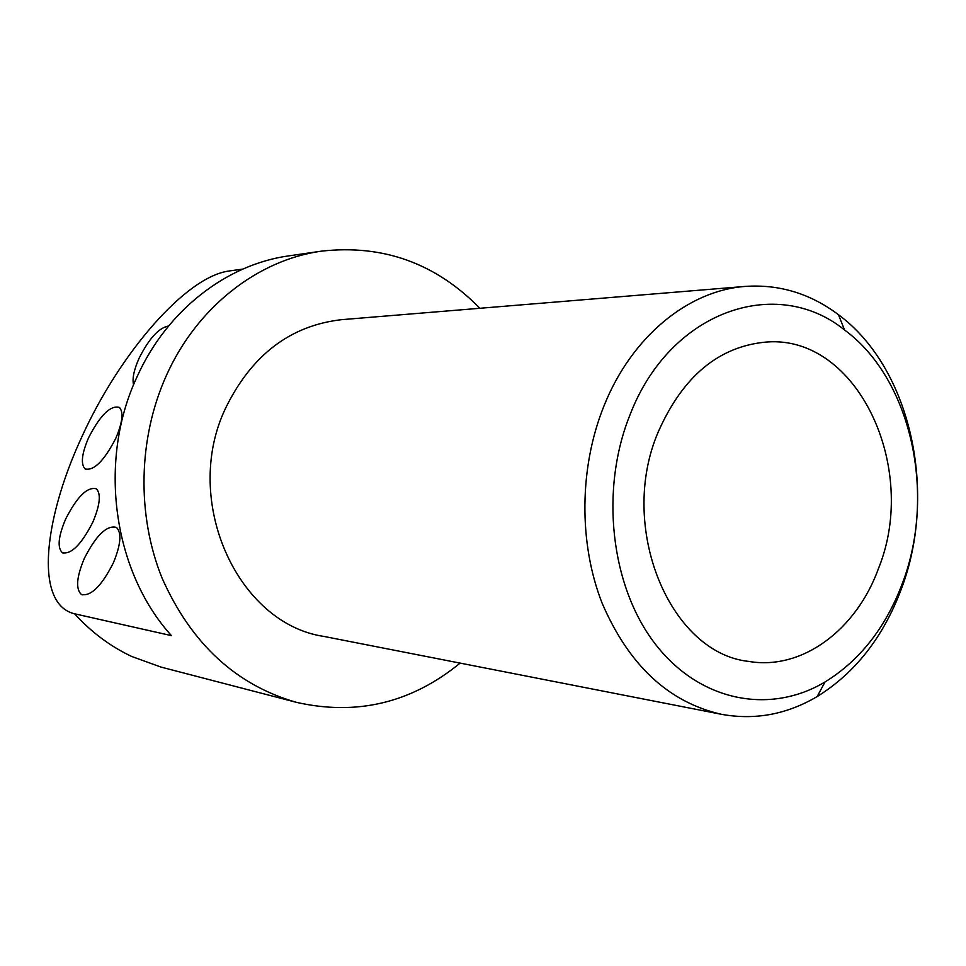 <?xml version="1.0" encoding="UTF-8"?>
<svg xmlns="http://www.w3.org/2000/svg" width="966" height="966" viewBox="0 0 966 966"><rect width="100%" height="100%" fill="white"/><g stroke="black" fill="none" stroke-linecap="round" stroke-linejoin="round"><path stroke-width="1.45" d="M658.257 431.887C617.226 527.098 669.885 653.427 749.061 661.456C802.408 670.489 856.54 629.627 878.577 568.262C919.246 468.003 857.627 335.045 766.847 342C719.163 346.106 682.962 376.064 658.257 431.887M902.498 583.066C936.416 494.133 911.397 378.986 844.574 329.998C776.435 274.767 670.09 310.786 630.146 414.486C599.693 489.593 610.609 586.084 655.057 643.73C699.456 701.618 769.769 714.985 824.976 682.008C860.018 660.382 885.858 627.393 902.498 583.066M604.052 405.744C631.752 336.446 688.432 290.464 745.366 286.407C779.272 284.125 810.305 293.555 838.452 314.699C911.047 368.263 937.998 492.745 901.314 589.043C883.31 637.065 855.272 672.891 817.188 696.534C786.867 714.429 754.989 720.358 721.542 714.321C668.605 702.342 628.757 665.212 602.011 602.917C578.513 542.699 579.238 467.121 604.052 405.744M133.549 384.879C132.125 378.672 133.948 369.833 139.032 358.386C149.03 338.486 158.883 327.703 168.579 326.025M115.775 438.335C104.087 460.915 93.859 471.106 85.08 468.908C80.564 464.066 81.748 453.646 88.631 437.634C100.307 415.066 110.571 404.983 119.41 407.41C123.72 412.204 122.501 422.516 115.775 438.335M92.808 522.183C81.373 544.534 71.206 554.701 62.307 552.697C57.163 547.613 58.298 536.371 65.7 518.947C77.147 496.596 87.351 486.55 96.322 488.796C101.225 493.843 100.053 504.964 92.808 522.183M113.276 563.045C101.515 586.145 90.876 596.614 81.337 594.44C75.553 588.958 76.568 576.931 84.344 558.384C96.129 535.249 106.815 524.924 116.439 527.4C121.909 532.846 120.859 544.727 113.276 563.045M721.542 714.321L323.948 636.437C237.213 623.65 181.367 500.195 225.633 408.087C251.655 355.005 290.307 325.53 341.578 319.674L745.366 286.407M460.118 663.111C411.456 702.898 356.925 715.975 296.538 702.367C236.211 685.148 191.449 643.875 162.252 578.525C136.532 515.373 138.066 438.226 166.406 375.448C197.088 306.898 258.091 259.794 321.654 251.124C383.188 244.289 435.92 263.344 479.873 308.287M242.768 269.103L229.328 270.963C185.714 276.457 119.373 353.834 81.579 437.453C51.101 503.286 39.051 570.725 56.1 599.584C60.532 607.191 66.69 611.925 74.611 613.796L171.453 635.64C112.901 571.232 97.566 460.565 137.136 376.619C167.094 310.122 226.744 264.334 289.027 255.833L321.654 251.124M296.538 702.367L161.044 667.095L131.726 656.482C110.341 646.399 91.299 632.175 74.611 613.796M844.574 329.998L838.452 314.699M85.08 468.908L86.228 469.5M62.307 552.697L63.213 553.144M81.337 594.44L82.243 594.875M824.976 682.008L817.188 696.534"/></g></svg>
